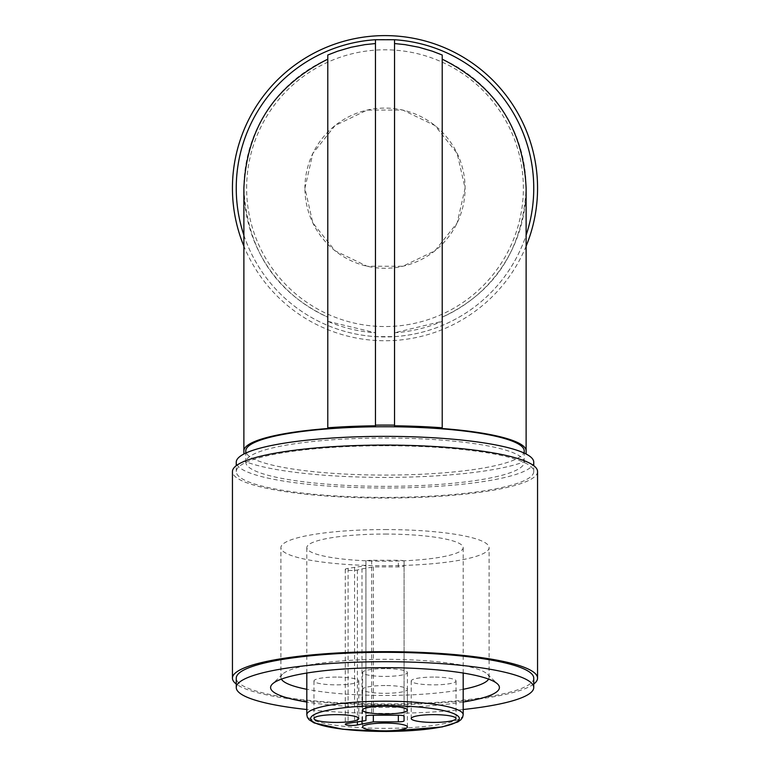 <?xml version="1.0" encoding="UTF-8"?>
<svg xmlns="http://www.w3.org/2000/svg" width="770" height="770" viewBox="0 0 770 770"><rect width="100%" height="100%" fill="white"/><g stroke="black" fill="none" stroke-linecap="round" stroke-linejoin="round"><path stroke-width="0.58" stroke-dasharray="3.85 2.89" d="M304.91 188.169L312.841 153.423L335.065 125.549L367.175 110.081L402.825 110.081L434.935 125.549L457.159 153.423L465.09 188.169L457.159 222.925L434.935 250.789L402.825 266.256L367.175 266.256L335.065 250.789L312.841 222.925L304.91 188.169A80.09 80.09 0 0 1 425.05 118.811A80.09 80.09 0 0 1 425.05 257.536A80.09 80.09 0 0 1 304.91 188.169M236.255 188.169A148.745 148.745 0 0 1 459.372 59.357A148.745 148.745 0 0 1 459.372 316.99A148.745 148.745 0 0 1 236.255 188.169M243.878 235.197A148.745 148.745 0 0 0 375.462 336.615L394.538 336.615A148.745 148.745 0 0 0 526.122 235.197M526.122 454.011L526.122 188.169C522.955 249.336 494.985 292.34 442.211 317.173L442.211 321.331A144.933 144.933 0 0 1 394.538 332.784L394.538 336.615L394.538 332.784L442.211 321.331L442.211 317.173A141.122 141.122 0 0 0 442.211 59.175L442.211 55.007A144.933 144.933 0 0 0 394.538 43.553L394.538 39.732M394.538 43.553L394.538 425.8M442.211 59.175L442.211 428.515M375.462 39.732L375.462 43.553A144.933 144.933 0 0 0 327.789 55.007L327.789 428.515M327.789 59.175A141.122 141.122 0 0 0 327.789 317.173L327.789 321.331L327.789 317.173C275.073 292.388 247.103 249.384 243.878 188.169L243.878 454.011M375.462 43.553L375.462 425.8M526.122 460.98A152.556 26.488 0 0 1 385 477.4A152.556 26.488 0 0 1 243.878 460.98M524.206 450.912A139.206 24.178 0 0 1 385 475.09A139.206 24.178 0 0 1 245.794 450.912M327.789 321.331L375.462 332.784L375.462 336.615L375.462 332.784A144.933 144.933 0 0 1 327.789 321.331M526.122 246.14A152.556 152.556 0 0 1 243.878 246.14M246.631 188.169A138.369 138.369 0 0 1 454.185 68.338A138.369 138.369 0 0 1 454.185 308.01A138.369 138.369 0 0 1 246.631 188.169M385 534.053A78.184 13.581 0 0 1 463.184 547.634A78.184 13.581 0 0 1 385 561.205A78.184 13.581 0 0 1 306.816 547.634A78.184 13.581 0 0 1 385 534.053M385 529.558A104.094 18.076 0 0 1 489.094 547.634A104.094 18.076 0 0 1 385 565.709A104.094 18.076 0 0 1 280.906 547.634A104.094 18.076 0 0 1 385 529.558M281.387 679.111A104.094 18.076 0 0 1 280.906 677.369A104.094 18.076 0 0 1 282.542 674.183A104.094 18.076 0 0 1 385 659.293A104.094 18.076 0 0 1 487.458 674.183A104.094 18.076 0 0 1 489.094 677.369A104.094 18.076 0 0 1 488.613 679.111M463.184 689.304A104.094 18.076 0 0 1 306.816 689.304M463.184 702.048A114.422 19.866 0 0 1 306.816 702.048M463.184 709.516A148.745 25.834 0 0 1 306.816 709.516M533.745 678.149A148.745 25.834 0 0 1 385 703.982A148.745 25.834 0 0 1 236.255 678.149M533.745 684.039A152.556 26.488 0 0 1 385 704.646A152.556 26.488 0 0 1 236.255 684.039M537.556 471.567A152.556 26.488 0 0 1 385 498.065A152.556 26.488 0 0 1 232.444 471.567M385 445.743A148.745 25.834 0 0 1 533.745 471.567A148.745 25.834 0 0 1 385 497.401A148.745 25.834 0 0 1 236.255 471.567A148.745 25.834 0 0 1 385 445.743M533.745 462.183A148.745 25.834 0 0 1 385 488.007A148.745 25.834 0 0 1 236.255 462.183M385 438.005A139.206 24.178 0 0 1 524.206 462.183A139.206 24.178 0 0 1 385 486.351A139.206 24.178 0 0 1 245.794 462.183A139.206 24.178 0 0 1 385 438.005M361.996 568.876L373.344 566.903L398.35 566.903A5.717 0.991 180 0 0 404.067 565.912L404.067 561.272A5.717 0.991 180 0 0 398.35 560.281L371.65 560.281A5.717 0.991 180 0 0 365.933 561.272L365.933 565.613L348.107 568.385A6.67 1.155 180 0 0 345.287 569.328A6.67 1.155 180 0 0 349.936 570.435A6.67 1.155 180 0 0 357.405 570.002L361.996 568.876L361.996 721.24M354.575 567.586L354.575 722.52M373.344 566.903L373.344 715.215M404.067 565.912L404.067 720.845M404.067 561.272L404.067 716.216M365.933 561.272L365.933 716.216M365.933 565.613L365.933 720.556M433.625 677.08A22.407 3.889 180 0 0 411.219 680.969A22.407 3.889 180 0 0 433.625 684.857A22.407 3.889 180 0 0 456.033 680.969A22.407 3.889 180 0 0 433.625 677.08M385 685.521A22.407 3.889 180 0 0 362.593 689.41A22.407 3.889 180 0 0 385 693.308A22.407 3.889 180 0 0 407.407 689.41A22.407 3.889 180 0 0 385 685.521M336.375 677.08A22.407 3.889 180 0 0 313.967 680.969A22.407 3.889 180 0 0 336.375 684.857A22.407 3.889 180 0 0 358.781 680.969A22.407 3.889 180 0 0 336.375 677.08M385 668.63A22.407 3.889 180 0 0 362.593 672.528A22.407 3.889 180 0 0 385 676.416A22.407 3.889 180 0 0 407.407 672.528A22.407 3.889 180 0 0 385 668.63M463.184 714.772A78.184 13.581 0 0 1 385 728.353A78.184 13.581 0 0 1 306.816 714.772M348.107 568.385L348.107 723.319M357.405 570.002L357.405 722.029M398.35 566.903L398.35 560.281M371.65 560.281L371.65 715.215M463.184 673.038L463.184 547.634M306.816 673.038L306.816 547.634M489.094 677.369L489.094 547.634M280.906 677.369L280.906 547.634M282.542 674.183L272.378 684.039M487.458 674.183L497.622 684.039M533.745 471.567L533.745 465.686M236.255 471.567L236.255 465.686M524.206 462.183L524.206 453.078M245.794 462.183L245.794 453.078M345.287 569.328L345.287 724.272M411.219 680.969L411.219 718.525M456.033 680.969L456.033 718.525M362.593 689.41L362.593 726.976M407.407 689.41L407.407 726.976M313.967 680.969L313.967 718.525M358.781 680.969L358.781 718.525M362.593 672.528L362.593 710.084M407.407 672.528L407.407 710.084"/><path stroke-width="1.16" d="M526.122 235.197A148.745 148.745 0 0 0 394.538 39.732L375.462 39.732A148.745 148.745 0 0 0 243.878 235.197M394.538 39.732L394.538 425.8A144.933 25.169 180 0 1 442.211 427.793L442.211 428.515A141.122 24.505 180 0 1 526.122 450.912L526.122 454.011M442.211 59.175C495.476 85.72 523.446 128.715 526.122 188.169L526.122 450.912M394.538 43.553L405.039 44.631L418.861 47.249L432.365 51.195L442.211 55.007L442.211 427.793M243.878 454.011L243.878 450.912A141.122 24.505 180 0 1 327.789 428.515L327.789 55.007L337.635 51.195L351.139 47.249L364.961 44.631L375.462 43.553M243.878 450.912L243.878 188.169C246.554 128.715 274.524 85.72 327.789 59.175M375.462 39.732L375.462 425.136A148.745 25.834 0 0 1 394.538 425.136M327.789 427.793A144.933 25.169 180 0 1 375.462 425.8L375.462 425.136M245.794 453.078L245.794 450.912A139.206 24.178 0 0 1 385 426.734A139.206 24.178 0 0 1 524.206 450.912L524.206 453.078M243.878 246.14A152.556 152.556 0 0 1 414.539 38.5A152.556 152.556 0 0 1 526.122 246.14M385 706.196A22.407 3.889 0 0 1 407.407 710.084A22.407 3.889 0 0 1 385 713.973A22.407 3.889 0 0 1 362.593 710.084A22.407 3.889 0 0 1 385 706.196M336.375 714.637A22.407 3.889 180 0 0 313.967 718.525A22.407 3.889 180 0 0 336.375 722.424A22.407 3.889 180 0 0 358.781 718.525A22.407 3.889 180 0 0 336.375 714.637M385 723.078A22.407 3.889 180 0 0 362.593 726.976A22.407 3.889 180 0 0 385 730.865A22.407 3.889 180 0 0 407.407 726.976A22.407 3.889 180 0 0 385 723.078M433.625 714.637A22.407 3.889 180 0 0 411.219 718.525A22.407 3.889 180 0 0 433.625 722.424A22.407 3.889 180 0 0 456.033 718.525A22.407 3.889 180 0 0 433.625 714.637M357.405 722.029L357.405 724.936A6.67 1.155 180 0 1 349.936 725.369A6.67 1.155 180 0 1 345.287 724.272A6.67 1.155 180 0 1 348.107 723.319L365.933 720.556L365.933 716.216A5.717 0.991 180 0 1 371.65 715.215L398.35 715.215L398.35 721.837A5.717 0.991 180 0 0 404.067 720.845L404.067 716.216A5.717 0.991 180 0 0 398.35 715.215M357.405 724.936L373.344 721.837L398.35 721.837M488.613 679.111A104.094 18.076 0 0 1 463.184 689.304M306.816 689.304A104.094 18.076 0 0 1 281.387 679.111M306.816 702.048A114.422 19.866 0 0 1 272.378 684.039A114.422 19.866 0 0 1 385 667.677A114.422 19.866 0 0 1 497.622 684.039A114.422 19.866 0 0 1 463.184 702.048M306.816 709.516A148.745 25.834 0 0 1 236.255 687.543A148.745 25.834 0 0 1 385 661.709A148.745 25.834 0 0 1 533.745 687.543A148.745 25.834 0 0 1 463.184 709.516M236.255 687.543L236.255 678.149A148.745 25.834 0 0 1 385 652.325A148.745 25.834 0 0 1 533.745 678.149L533.745 687.543M236.255 684.039A152.556 26.488 0 0 1 232.444 678.149A152.556 26.488 0 0 1 385 651.661A152.556 26.488 0 0 1 537.556 678.149A152.556 26.488 0 0 1 533.745 684.039M232.444 678.149L232.444 471.567A152.556 26.488 0 0 1 385 445.079A152.556 26.488 0 0 1 537.556 471.567L537.556 678.149M236.255 465.686L236.255 462.183A148.745 25.834 0 0 1 385 436.349A148.745 25.834 0 0 1 533.745 462.183L533.745 465.686M361.996 721.24L361.996 723.81M373.344 715.215L373.344 721.837M385 705.618A74.372 12.917 0 0 1 449.411 724.984A74.372 12.917 0 0 1 320.589 724.984A74.372 12.917 0 0 1 385 705.618M385 701.201A78.184 13.581 0 0 1 463.184 714.772L462.626 717.342L460.922 719.729L457.861 721.952L442.134 726.938L386.386 731.5L342.794 729.248L314.141 722.943L309.039 719.69L307.384 717.361L306.816 714.772A78.184 13.581 0 0 1 385 701.201M463.184 714.772L463.184 673.038M306.816 714.772L306.816 673.038"/></g></svg>
